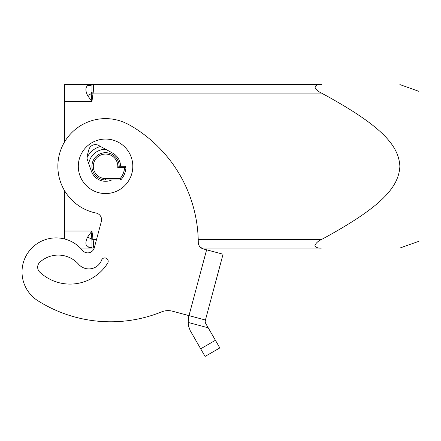 <?xml version="1.0" encoding="UTF-8"?>
<svg xmlns="http://www.w3.org/2000/svg" width="441" height="441" viewBox="0 0 441 441"><rect width="100%" height="100%" fill="white"/><g stroke="black" fill="none" stroke-linecap="round" stroke-linejoin="round"><path stroke-width="0.66" d="M37.915 300.768A34.067 34.067 0 0 1 27.276 253.784A34.067 34.067 0 0 1 74.264 243.145A34.067 34.067 0 0 0 27.276 253.784A34.067 34.067 0 0 0 37.915 300.768A136.258 136.258 0 0 0 161.615 311.881A136.258 136.258 0 0 1 37.915 300.768M96.116 213.058A47.689 47.689 0 0 1 58.807 156.869A47.689 47.689 0 0 1 114.996 119.566A47.689 47.689 0 0 0 58.807 156.869A47.689 47.689 0 0 0 96.116 213.058A6.813 6.813 0 0 1 101.347 221.498L94.297 247.82A6.813 6.813 0 0 1 82.445 250.372A34.067 34.067 0 0 0 74.264 243.145M87.009 157.718A20.44 20.44 0 0 1 100.587 146.484M93.161 248.068L91.932 248.068L93.161 248.068L93.685 245.571L93.161 239.551L91.061 240.185L91.061 247.269A3.407 3.258 90 0 0 93.161 248.068L94.225 248.068M200.269 247.169L203.323 248.933L201.377 248.068L321.45 248.068C318.077 248.349 315.905 247.522 314.929 245.571C315.905 243.085 318.077 241.078 321.45 239.551C381.2 207.209 398.769 187.425 399.871 166.312C398.769 145.199 381.2 125.415 321.45 93.073C318.077 91.541 315.905 89.534 314.929 87.048C315.905 85.102 318.077 84.27 321.45 84.556L93.161 84.556L93.475 84.87M92.963 84.556L91.932 84.556L91.166 85.08A3.407 3.368 -90 0 1 92.963 84.556L93.161 84.556A3.407 3.258 90 0 0 91.061 85.356L91.061 92.439L93.161 93.073L93.685 87.048L93.161 84.556L321.45 84.556M399.871 84.556L418.95 91.37L418.95 241.255L399.871 248.068M88.74 163.6A17.034 17.034 0 0 1 105.675 149.279M120.542 166.312A14.988 14.988 0 0 0 112.769 153.17L98.718 145.458A6.813 6.813 0 0 0 88.856 149.664L87.235 155.706A6.813 6.813 0 0 0 87.384 159.708L91.403 171.24A14.988 14.988 0 0 0 111.799 179.934M132.807 166.312A27.254 27.254 0 0 1 105.559 193.56A27.254 27.254 0 0 1 78.305 166.312A27.254 27.254 0 0 1 105.559 139.058A27.254 27.254 0 0 1 132.807 166.312M117.741 167.674L124.583 167.674A19.079 19.079 0 0 1 120.167 178.572L105.559 178.572A12.265 12.265 0 0 1 93.294 166.312A12.265 12.265 0 0 1 105.559 154.047A12.265 12.265 0 0 1 117.741 167.674L119.18 166.312A13.627 13.627 0 0 0 105.559 152.685A13.627 13.627 0 0 0 91.932 166.312A13.627 13.627 0 0 0 105.559 179.934L120.481 179.934A0.684 0.684 0 0 0 120.999 179.702L120.167 178.572L120.481 179.934A0.684 0.684 0 0 0 120.999 179.702A20.44 20.44 0 0 0 125.983 167.018A0.684 0.684 0 0 0 125.299 166.312L124.583 167.674L125.983 167.018A20.44 20.44 0 0 1 120.999 179.702A0.684 0.684 0 0 1 120.768 179.873M125.299 166.312A0.684 0.684 0 0 1 125.79 166.516A0.684 0.684 0 0 0 125.299 166.312L119.18 166.312M39.899 262.163A27.254 27.254 0 0 1 78.641 264.308A13.627 13.627 0 0 0 101.601 260.118A3.407 3.407 0 0 1 105.989 258.134A3.407 3.407 0 0 1 107.681 263.117A44.282 44.282 0 0 1 39.833 272.196A6.813 6.813 0 0 1 39.899 262.163A6.813 6.813 0 0 0 37.667 267.163M172.53 311.214A17.238 17.238 0 0 0 161.615 311.881A17.238 17.238 0 0 1 172.53 311.214L205.434 320.028L223.063 254.22L203.323 248.933A6.813 6.813 0 0 1 198.274 242.401A136.258 136.258 0 0 0 135.927 128.86A136.258 136.258 0 0 1 198.274 242.401M206.614 249.815L188.803 316.28L188.125 322.432L208.218 327.812L205.594 323.275L205.148 321.825L205.434 320.028M218.62 345.838L215.429 340.298L200.677 348.814L205.082 356.444L219.833 347.927L218.62 345.838M92.963 248.068A3.407 3.368 -90 0 1 91.166 247.539L91.932 248.068L80.367 248.068M200.677 348.814L190.187 330.546L188.737 326.594L188.125 322.432M208.218 327.812L215.429 340.298M188.803 316.28L188.544 317.377M219.833 347.927L205.082 356.444M135.927 128.86A102.196 102.196 0 0 0 127.482 123.96A47.689 47.689 0 0 0 114.996 119.566M91.061 240.185L91.166 238.994A6.813 2.238 24.7 0 0 87.577 237.115L91.932 231.034L91.166 238.994L92.963 238.719L91.932 231.034L64.678 231.034L64.678 190.876A47.689 47.689 0 0 1 64.678 141.748L64.678 84.556L91.932 84.556L87.577 85.681C85.345 87.577 85.345 90.852 87.577 95.504A6.813 2.238 155.3 0 0 91.166 93.624L91.932 101.59L92.963 93.9L91.166 93.624L91.061 92.439M78.641 264.308A13.627 13.627 0 0 0 101.601 260.118M125.983 167.018A0.684 0.684 0 0 0 125.79 166.516A0.684 0.684 0 0 1 125.983 167.018A20.44 20.44 0 0 0 125.983 167.012M64.678 231.034L64.678 238.994M91.061 85.356L91.932 84.556M91.166 85.08A6.813 5.849 50.3 0 1 87.577 85.681M91.061 247.269L91.166 247.539A6.813 5.849 129.7 0 0 87.577 246.943L91.932 248.068M87.577 237.115C85.345 241.784 85.345 245.058 87.577 246.943M87.577 95.504L91.932 101.59L64.678 101.59M92.963 93.9L93.161 93.073L321.45 93.073M105.559 178.572L105.559 179.934M96.513 239.551L93.161 239.551L92.963 238.719M321.45 239.551L198.224 239.551"/></g></svg>

